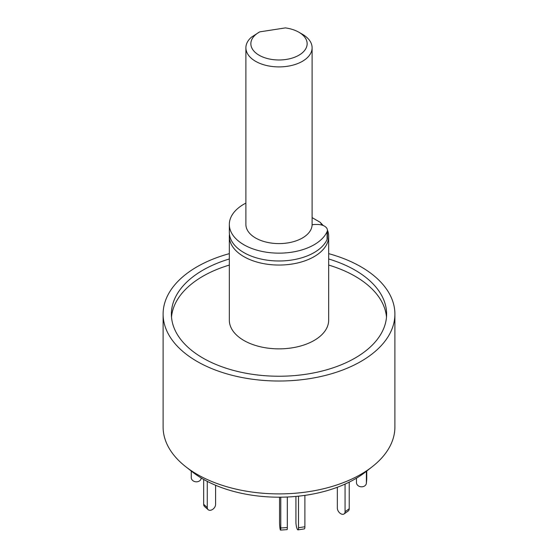 <?xml version="1.0" encoding="UTF-8"?>
<svg xmlns="http://www.w3.org/2000/svg" width="558" height="558" viewBox="0 0 558 558"><rect width="100%" height="100%" fill="white"/><g stroke="black" fill="none" stroke-linecap="round" stroke-linejoin="round"><path stroke-width="0.84" d="M229.331 258.982A107.617 62.133 0 0 0 171.383 314.105A107.617 62.133 0 0 0 202.903 358.041A107.617 62.133 0 0 0 320.187 371.509A107.617 62.133 0 0 0 386.617 314.105A107.617 62.133 0 0 0 355.097 270.17A107.617 62.133 0 0 0 328.669 258.982M386.492 317.146A107.617 62.133 0 0 0 355.097 276.252A107.617 62.133 0 0 0 328.669 265.064M229.331 265.064A107.617 62.133 0 0 0 171.508 317.146M327.685 230.684A49.669 28.674 180 0 1 328.669 236.369A49.669 28.674 180 0 1 298.007 262.867A49.669 28.674 180 0 1 243.881 256.645A49.669 28.674 180 0 1 229.331 236.369A49.669 28.674 180 0 1 229.457 234.339M328.669 236.369L328.669 320.187A49.669 28.674 180 0 1 298.007 346.678A49.669 28.674 180 0 1 243.881 340.464A49.669 28.674 180 0 1 229.331 320.187L229.331 236.369M328.669 253.646A115.897 66.911 180 0 1 360.949 266.787A115.897 66.911 180 0 1 394.897 314.105A115.897 66.911 180 0 1 323.354 375.925A115.897 66.911 180 0 1 197.051 361.417A115.897 66.911 180 0 1 163.103 314.105A115.897 66.911 180 0 1 229.331 253.646M394.897 314.105L394.897 426.982A115.897 66.911 180 0 1 372.291 466.683A115.897 66.911 180 0 1 197.051 474.3A115.897 66.911 180 0 1 185.709 466.683A115.897 66.911 180 0 1 163.103 426.982L163.103 314.105M185.709 466.683L192.419 471.942A107.561 62.098 0 0 0 202.945 479.008A107.561 62.098 0 0 0 365.581 471.942L372.291 466.683M312.11 217.634L320.208 222.307L323.263 225.551M320.208 222.307A44.703 25.808 180 0 1 321.91 225.076M312.11 224.846A8.279 4.778 180 0 1 315.319 224.476L317.474 224.476A9.932 5.733 180 0 1 327.406 230.21L327.406 238.05A9.932 5.733 180 0 1 327.093 239.487A49.669 28.674 180 0 1 314.119 252.593A49.669 28.674 180 0 1 259.993 258.807A49.669 28.674 180 0 1 229.331 232.316L229.331 224.476A49.669 28.674 180 0 1 243.881 204.193A49.669 28.674 180 0 1 245.89 203.098M327.406 230.21A9.932 5.733 180 0 1 327.093 231.64A49.669 28.674 180 0 1 314.119 244.753A49.669 28.674 180 0 1 259.993 250.967A49.669 28.674 180 0 1 229.331 224.476M280.758 497.185L280.758 527.994A4.966 0.495 85.9 0 1 280.507 530.1A4.966 0.495 85.9 0 1 280.151 529.2A4.966 0.495 85.9 0 1 279.544 522.302L279.544 497.192M287.328 497.011L287.328 527.526A4.966 0.495 85.9 0 1 287.077 529.633L280.507 530.1M366.39 471.308L366.39 482.914A4.966 4.052 5.2 0 1 366.376 483.214A4.966 4.052 5.2 0 1 361.431 486.82A4.966 4.052 5.2 0 1 356.471 482.614L356.471 478.178M366.739 471.036L366.739 479.092A4.966 4.052 5.2 0 1 366.725 479.392L366.376 483.214M345.06 484.107L345.06 511.7A4.966 3.153 54.5 0 1 344.084 513.939A4.966 3.153 54.5 0 1 341.196 513.946A4.966 3.153 54.5 0 1 337.339 508.087L337.339 487.267M349.224 482.133L349.224 508.729A4.966 3.153 54.5 0 1 348.248 510.968L344.084 513.939M298.495 496.167L298.495 527.749A4.966 1.046 81.2 0 1 297.972 529.884A4.966 1.046 81.2 0 1 297.212 529.033A4.966 1.046 81.2 0 1 295.921 522.204L295.921 496.418M304.891 495.371L304.891 526.759A4.966 1.046 81.2 0 1 304.368 528.893L297.972 529.884M203.663 479.42L203.663 504.32A4.966 3.404 131.6 0 0 204.528 506.469L208.134 509.677A4.966 3.404 131.6 0 0 211.433 510.019A4.966 3.404 131.6 0 0 215.597 504.404L215.597 485.258M207.269 481.366L207.269 507.529A4.966 3.404 131.6 0 0 208.134 509.677M191.261 471.036L191.261 477.613A4.966 4.052 -174.8 0 0 196.228 481.819A4.966 4.052 -174.8 0 0 201.173 478.213A4.966 4.052 -174.8 0 0 201.187 477.969L201.173 478.213M259.1 55.221A28.144 16.252 0 0 0 298.9 55.221A28.144 16.252 0 0 0 298.9 32.238L302.415 34.268A33.11 19.118 180 0 1 312.11 47.786A33.11 19.118 180 0 1 291.674 65.446A33.11 19.118 180 0 1 255.585 61.303A33.11 19.118 180 0 1 245.89 47.786A33.11 19.118 180 0 1 251.414 37.205L259.1 32.238A28.144 16.252 0 0 0 259.1 55.221M302.415 34.268L298.9 32.238A28.144 16.252 0 0 0 285.368 27.9L259.777 31.862A28.144 16.252 0 0 0 259.1 32.238M312.11 47.786L312.11 224.476A33.11 19.118 180 0 1 291.674 242.137A33.11 19.118 180 0 1 255.585 237.994A33.11 19.118 180 0 1 245.89 224.476L245.89 47.786M327.093 239.487L327.093 231.64M287.328 527.526L280.758 527.994M366.39 482.914L366.739 479.092M345.06 511.7L349.224 508.729M298.495 527.749L304.891 526.759M203.663 504.32L207.269 507.529"/></g></svg>
